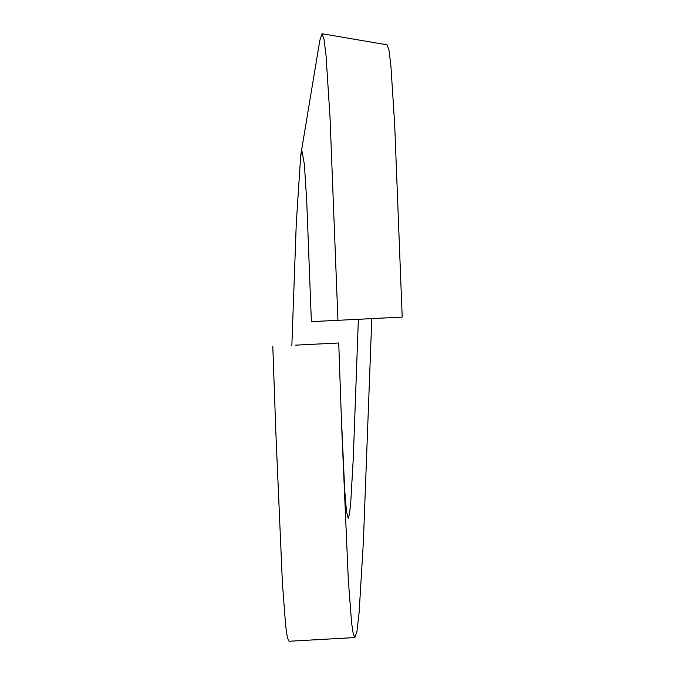 <?xml version="1.0" encoding="UTF-8"?>
<svg xmlns="http://www.w3.org/2000/svg" width="675" height="675" viewBox="0 0 675 675"><rect width="100%" height="100%" fill="white"/><g stroke="black" fill="none" stroke-linecap="round" stroke-linejoin="round"><path stroke-width="1.01" d="M341.246 414.99L344.723 490.573L346.452 511.321L348.173 518.341L349.456 514.291L350.738 502.478L353.287 458.139L358.358 319.283M295.692 345.144L338.723 342.993L341.719 428.077L348.317 579.985L351.599 622.915L353.236 633.918L354.873 637.554L356.999 631.159L359.125 612.495L363.361 542.118L371.79 318.617M300.721 155.368L319.823 40.399L322.085 33.75L387.104 44.812L389.002 50.271L390.892 65.796L394.673 124.428L402.199 317.098L311.377 321.637L306.703 200.678L304.374 164.388L302.046 151.47L300.721 155.368L296.283 223.282L291.853 345.338M275.805 431.452L272.801 346.283L275.805 431.452L282.42 583.445L285.727 626.527L287.373 637.597L289.027 641.25L354.873 637.554M336.032 343.128L319.899 343.929M318.566 343.997L297.025 345.077M322.085 33.75L324.067 39.471L326.05 55.747L330.016 117.332L337.939 320.304"/></g></svg>
